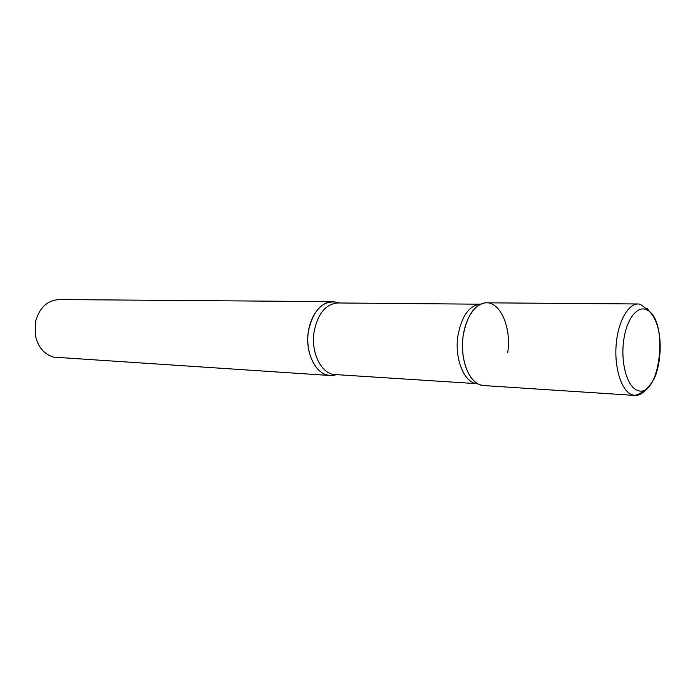 <?xml version="1.0" encoding="UTF-8"?>
<svg xmlns="http://www.w3.org/2000/svg" width="695" height="695" viewBox="0 0 695 695"><rect width="100%" height="100%" fill="white"/><g stroke="black" fill="none" stroke-linecap="round" stroke-linejoin="round"><path stroke-width="1.04" d="M483.572 385.543L480.245 384.874C469.125 381.329 460.993 361.183 462.696 340.255C464.277 319.3 475.267 302.542 486.587 302.82L638.236 303.976C627.898 303.68 617.69 322.263 616.091 345.511C614.38 368.732 621.721 390.964 631.868 394.734L634.9 395.429L483.572 385.543M338.248 302.664L336.858 302.212C322.871 300.275 313.419 309.753 308.511 330.646C303.993 354.858 318.588 379.296 334.199 375.239L336.432 374.631L330.073 375.509L326.581 374.883C314.905 371.599 306.313 353.581 307.972 334.955C309.501 316.312 320.882 301.395 332.766 301.639L338.248 302.664M330.073 375.509L53.645 357.134C43.872 354.198 37.73 346.744 35.219 334.773L35.732 320.803C39.797 307.364 47.642 300.283 59.249 299.554L332.766 301.639M507.706 352.565C511.737 327.119 499.679 300.118 484.632 302.951C473.868 305.548 466.736 316.373 463.235 335.416C459.543 358.551 468.908 383.145 481.635 385.265M646.871 308.233L649.052 310.891M646.194 389.313C642.658 393.579 638.887 395.611 634.9 395.429C639.183 394.056 641.337 393.014 641.372 392.293C643.266 392.345 653.674 383.736 656.845 371.634C662.987 349.637 661.258 320.178 647.019 309.327L643.37 306.556C641.311 304.792 639.6 303.932 638.236 303.976M646.984 309.996C669.563 319.943 659.868 400.798 637.072 390.199C627.281 386.533 620.696 363.407 623.563 341.341C626.282 319.205 637.506 304.757 646.984 309.996M337.648 302.968C325.842 304.019 318.032 313.393 314.227 331.081C310.387 352.156 321.325 374.344 335.033 374.544L477.665 383.718C464.555 383.649 454.148 359.046 457.962 335.537C461.732 315.825 469.264 305.383 480.558 304.202L337.648 302.968L336.858 302.212M334.199 375.239L335.033 374.544"/></g></svg>
